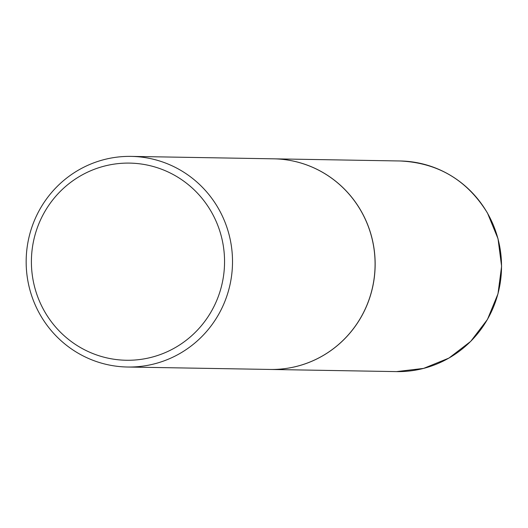 <?xml version="1.0" encoding="UTF-8"?>
<svg xmlns="http://www.w3.org/2000/svg" width="528" height="528" viewBox="0 0 528 528"><rect width="100%" height="100%" fill="white"/><g stroke="black" fill="none" stroke-linecap="round" stroke-linejoin="round"><path stroke-width="0.79" d="M270.145 369.448A105.329 103.178 -89 0 0 270.178 369.448A105.329 103.178 -89 0 0 361.013 317.288A105.329 103.178 -89 0 0 361.06 210.929A105.329 103.178 -89 0 0 273.775 158.829A105.329 103.178 -89 0 0 273.742 158.829M127.538 367.019L270.112 369.448A105.329 103.178 -89 0 0 323.968 355.04A105.329 103.178 -89 0 0 371.732 237.422A105.329 103.178 -89 0 0 273.702 158.822L131.129 156.394A105.329 103.178 -89 0 0 77.273 170.808A105.329 103.178 -89 0 0 29.515 288.42A105.329 103.178 -89 0 0 127.538 367.019A105.329 103.178 -89 0 0 181.394 352.605A105.329 103.178 -89 0 0 229.159 234.993A105.329 103.178 -89 0 0 131.129 156.394M176.708 346.764A98.584 96.571 -89 0 0 211.358 211.88A98.584 96.571 -89 0 0 79.253 176.596A98.584 96.571 -89 0 0 44.596 311.487A98.584 96.571 -89 0 0 176.708 346.764M400.151 160.981C438.181 162.842 467.3 180.22 487.509 213.114L498.023 238.742L501.6 266.284L497.99 293.825L487.45 319.453L470.705 341.385L448.925 358.09L423.621 368.399L396.554 371.606A105.329 103.178 -89 0 0 487.39 319.447A105.329 103.178 -89 0 0 487.436 213.088A105.329 103.178 -89 0 0 400.151 160.981L273.775 158.829M396.554 371.606L270.178 369.448"/></g></svg>
